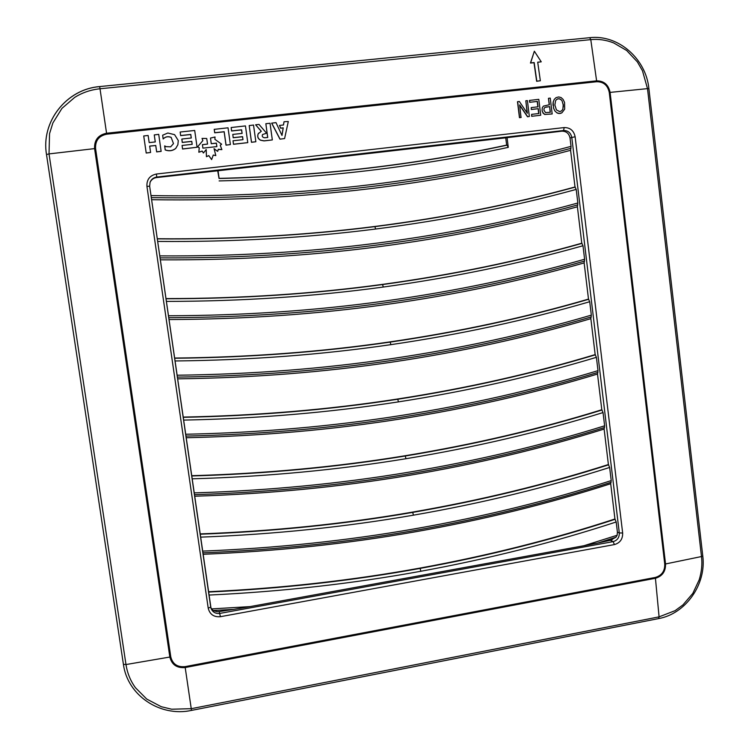 <?xml version="1.0" encoding="UTF-8"?>
<svg xmlns="http://www.w3.org/2000/svg" width="749" height="749" viewBox="0 0 749 749"><rect width="100%" height="100%" fill="white"/><g stroke="black" fill="none" stroke-linecap="round" stroke-linejoin="round"><path stroke-width="1.12" d="M367.029 168.188C414.965 162.552 461.506 154.856 506.642 145.1L505.734 137.825L218.043 170.763L219.111 178.365C269.771 177.195 319.074 173.805 367.029 168.188M171.118 137.423C168.066 136.187 165.417 136.702 163.16 138.968L162.645 135.223L167.823 133.013L174.592 134.661L178.29 140.578L177.869 144.754L175.725 148.471C172.56 150.914 169.049 151.401 165.192 149.94L164.743 145.877L165.997 146.635L170.65 146.851L173.487 143.602L171.137 137.348L173.487 143.602M191.248 138.013L190.752 134.52L180.64 135.616L180.163 132.03L194.693 130.457L197.081 147.253L182.578 148.948L182.082 145.446L192.193 144.342L191.763 141.346L182.288 142.385L181.885 139.033L191.285 138.003L190.78 134.446L180.668 135.541L180.163 132.03M197.081 147.253L182.559 149.023L182.082 145.446M192.156 144.342L191.735 141.421L182.269 142.46L181.82 139.089M155.736 145.493L149.669 146.092L150.596 152.487L146.214 152.974L143.724 135.962L148.143 135.485L149.173 142.6L155.277 141.935L154.266 134.923L158.713 134.343L161.138 151.392L156.653 151.888L155.736 145.493L149.688 146.158M150.596 152.487L146.205 153.039L143.724 135.962M155.249 141.935L154.266 134.923M230.392 144.594L226.011 145.147L224.138 131.796L214.701 132.816L214.214 129.362L228.033 127.798L230.392 144.594L226.058 145.081L224.185 131.721L214.738 132.742L214.251 129.287M216.835 146.598L216.358 143.181L211.227 143.742L210.506 138.078L211.265 143.677L216.395 143.106L216.882 146.598L202.904 148.143L202.408 144.651L207.557 144.089L206.724 138.49L202.033 138.415L202.857 140.597L197.596 146.832L199.243 147.693L198.869 152.169L202.174 151.073L203.466 152.936L206.2 149.547L206.471 156.653L208.793 155.577L211.63 159.584L213.268 155.034L215.806 155.605L214.083 148.677L217.669 151.354L218.399 149.266L221.891 149.613L220.281 145.372L221.629 144.173L214.897 139.333L215.019 136.992L210.506 138.078M221.629 144.173L220.29 145.156M221.891 149.613L218.118 149.435M217.669 151.354L213.98 148.808M215.806 155.605L213.259 155.062M211.63 159.584L208.765 155.642L206.434 156.719L206.172 149.613L203.428 153.002L202.136 151.139L198.841 152.244L199.215 147.768L197.596 146.832M202.839 140.625L202.033 138.415M207.557 144.089L202.417 144.716M255.849 141.748L251.467 142.301L249.202 125.57L251.514 142.226L255.849 141.748L253.527 125.036L249.202 125.57M283.431 124.999L284.049 121.741L288.299 121.507L284.592 138.565L279.948 139.145L271.653 123.154L275.997 122.611L281.989 135.457L283.234 127.854L280.688 128.135L279.508 125.42L283.487 124.989L284.049 121.741M284.592 138.565L279.948 139.145M281.952 135.372L283.169 127.929L280.622 128.21L279.508 125.42M272.327 139.923L270.033 123.257L265.848 123.707L267.739 137.46L264.64 137.769C262.45 137.385 261.766 136.29 262.581 134.492L266.607 133.238L259.004 124.418L255.615 124.783L261.307 131.272L258.208 133.809C257.188 136.496 257.946 138.593 260.493 140.119L264.079 140.84L272.327 139.923L264.022 140.906L260.437 140.185C257.899 138.677 257.141 136.571 258.152 133.884L258.648 133.107M261.214 131.3L255.615 124.783M266.607 133.238L262.553 134.53M267.674 137.47L265.848 123.707M242.058 133.397L241.562 129.905L231.581 130.991L231.151 127.527L245.447 125.916L247.779 142.638L233.519 144.22L233.033 140.775L242.985 139.679L242.564 136.646L233.239 137.666L232.78 134.417L242.114 133.397L241.618 129.82L231.628 130.906L231.151 127.527M247.779 142.638L233.473 144.285L233.033 140.775M242.929 139.689L242.517 136.721L233.192 137.741L232.78 134.417M525.826 100.759L527.399 100.591L529.346 116.507L527.671 116.694L519.647 104.907L521.023 117.499L519.46 117.668L517.493 101.733L519.338 101.461L527.362 113.277L525.826 100.759L527.146 112.959M529.346 116.507L527.511 116.769L519.694 105.3M531.303 109.513L531.247 107.566L538.054 106.817L537.389 101.405L529.665 102.313L529.44 100.432L538.793 99.345L540.722 115.243L531.668 116.31L531.603 114.354L538.868 113.548L538.278 108.68L531.303 109.513L531.247 107.566M537.876 106.835L537.22 101.49M538.69 113.567L538.11 108.764M548.633 98.278L550.253 98.1L552.172 113.96L544.729 114.457L543.062 113.183L542.098 110.515L542.285 107.847L543.371 106.133L549.42 104.729L548.455 98.362L549.232 104.748M553.577 108.24L553.183 102.061L554.194 99.467L556.011 97.66L558.66 96.939L561.095 97.557L563.117 99.43L564.568 102.491L564.68 109.157L561.919 112.809L559.278 113.474L556.853 112.799L554.822 110.88L553.455 107.8M163.16 138.968L163.17 138.893C165.435 136.636 168.085 136.121 171.137 137.348M163.17 138.893L162.645 135.223M177.869 144.754L175.743 148.396C172.579 150.839 169.059 151.326 165.211 149.866L164.649 145.961M161.157 151.317L156.672 151.813L155.745 145.428M280.014 139.071L271.718 123.079M521.182 117.415L519.46 117.668M519.619 117.593L517.662 101.649M537.389 101.405L529.665 102.313M529.833 102.229L529.599 100.347M540.722 115.243L531.668 116.31M531.837 116.226L531.603 114.354M538.278 108.68L531.472 109.429M552.172 113.96L545.122 114.438L543.559 113.492L542.201 111.142M553.268 105.796L553.024 105.188M553.202 105.103L552.987 104.514M553.165 104.429L552.987 103.868M553.165 103.783L553.015 103.24M553.193 103.156L553.08 102.641M553.258 102.557L553.183 102.061M553.361 101.976L553.314 101.508M561.497 113.005L560.87 113.249M561.048 113.165L560.402 113.371M560.58 113.286L559.915 113.445M560.093 113.361L559.597 113.474M559.775 113.389L559.278 113.474M559.456 113.399L558.96 113.464M559.138 113.38L558.651 113.427M558.829 113.342L558.342 113.371M558.52 113.296L558.042 113.296M558.22 113.221L557.743 113.202M557.921 113.127L557.443 113.09M557.621 113.005L557.144 112.959M557.322 112.874L556.853 112.799M541.246 61.821L537.707 62.186L540.347 80.77L536.808 81.145L534.159 62.551L530.61 62.916L534.355 51.213L541.246 61.821L537.726 62.298M540.347 80.77L536.64 81.276L534 62.682L530.451 63.047L534.355 51.213M150.006 182.447C151.392 179.582 153.573 177.953 156.541 177.569L218.043 170.763M622.653 532.998C622.803 539.074 620.06 542.931 614.423 544.579L220.431 616.689C213.868 617.251 209.786 614.405 208.213 608.179L146.926 186.314C146.626 179.563 149.791 175.463 156.41 174.03L564.175 127.573C570.158 127.527 573.809 130.607 575.138 136.805L622.653 532.998L619.301 532.96L617.41 532.108L616.193 521.978L614.938 518.982L610.697 483.732L611.221 480.596L609.639 467.451L608.394 464.539L604.125 429.065L604.63 425.807L603.039 412.568L601.803 409.75L597.505 374.041L598.002 370.643L596.401 357.329L595.174 354.605L590.849 318.662L591.326 315.132L589.716 301.725L588.489 299.094L584.145 262.908L584.604 259.248L582.984 245.747L581.776 243.219L577.395 206.799L577.844 202.998L576.215 189.413L575.007 186.978L570.598 150.315L571.038 146.373L570.036 138.05C569.025 133.453 566.291 131.159 561.853 131.169L505.734 137.825M617.41 532.108L617.157 535.245L615.903 537.248L598.142 542.959L610.341 540.301L615.903 537.248M220.431 616.689L219.185 611.577L217.06 611.69L213.072 610.529L210.862 607.785M543.933 110.159L544.074 108.455L544.991 107.379L549.644 106.601L550.328 112.275L545.525 112.603L543.943 110.159M563.257 104.467L562.864 109.242L561.488 110.974L559.643 111.582L556.423 109.897L554.878 105.038L555.571 100.722L556.769 99.345L558.698 98.737L560.626 99.317L562.022 100.703L563.323 105.132M217.669 170.575L219.045 178.487C269.78 177.316 319.158 173.918 367.179 168.291C415.189 162.655 461.796 154.94 506.998 145.166L508.271 147.356L507.045 137.442M617.157 535.245L583.958 545.721L598.142 542.959M583.958 545.721L250.044 606.606L233.828 609.368L213.072 610.519M610.304 540.31L612.148 539.711M219.185 611.577L233.828 609.368M219.223 611.568L217.06 611.68M549.644 106.601L550.15 112.294M546.012 107.07L549.466 106.686M563.145 105.206L563.37 105.759M563.192 105.843L563.379 106.349M563.201 106.433L563.36 106.92M557.2 99.102L557.677 98.905M557.499 98.99L558.005 98.821M557.827 98.905L558.351 98.765M558.174 98.849L558.698 98.737M558.52 98.831L559.035 98.756M558.857 98.84L559.372 98.802M559.194 98.887L559.69 98.877M559.512 98.962L560.009 98.99M559.831 99.074L560.318 99.14M560.14 99.224L560.626 99.317M560.449 99.402L560.926 99.533M560.748 99.617L561.216 99.776M562.995 103.98L563.079 104.551M185.902 436.087C260.137 434.448 331.629 428.203 400.369 417.38C469.155 406.501 535.011 391.502 597.945 372.403M597.505 374.041C534.664 393.141 468.893 408.13 400.2 419.009C331.592 429.842 260.24 436.087 186.145 437.744M183.177 417.324C257.45 415.901 328.961 409.881 397.728 399.245L398.477 401.876C329.597 412.559 257.974 418.635 183.58 420.095M595.174 354.605C532.23 373.536 466.355 388.338 397.56 399.011C328.83 409.637 257.366 415.658 183.149 417.081M177.344 377.103C251.936 376.138 323.765 370.54 392.813 360.297C461.918 349.998 528.073 335.543 591.27 316.93M590.849 318.662C527.727 337.265 461.665 351.721 392.663 362.029C323.737 372.272 252.048 377.88 177.597 378.854M174.611 358.256C249.239 357.526 321.087 352.142 390.173 342.096L390.903 344.652C460.129 334.513 526.397 320.207 589.716 301.725M588.489 299.094C525.283 317.539 459.118 331.798 390.004 341.89C320.965 351.936 249.155 357.32 174.583 358.05M168.722 317.698C243.678 317.436 315.844 312.483 385.22 302.83C454.634 293.121 521.079 279.218 584.557 261.092M584.145 262.908C520.752 281.034 454.4 294.947 385.08 304.656C315.835 314.308 243.809 319.271 168.993 319.551M165.978 298.785C240.963 298.748 313.157 294.001 382.561 284.554L383.291 287.045C313.784 296.538 241.468 301.323 166.362 301.407M581.776 243.219C518.289 261.167 451.825 274.883 382.393 284.386C313.035 293.833 240.888 298.57 165.95 298.598M160.043 257.871C235.364 258.321 307.876 254.014 377.562 244.97C447.303 235.869 514.048 222.509 577.797 204.889M577.395 206.799C513.73 224.419 447.069 237.779 377.44 246.889C307.876 255.943 235.504 260.259 160.323 259.837M157.29 238.884C232.639 239.558 305.18 235.467 374.893 226.619L375.614 229.035C305.789 237.929 233.136 242.058 157.655 241.431M575.007 186.978C511.239 204.421 444.485 217.585 374.734 226.479C305.058 235.326 232.574 239.408 157.262 238.734M151.298 197.633C226.994 198.794 299.843 195.152 369.856 186.707C439.916 178.225 506.97 165.417 571 148.311M570.598 150.315C506.652 167.43 439.7 180.237 369.744 188.729C299.862 197.184 227.144 200.835 151.598 199.702M208.54 592.066C281.746 588.639 352.264 580.756 420.105 568.407L420.872 571.253C488.854 558.801 553.96 542.379 616.193 521.978M614.938 518.982C552.799 539.336 487.796 555.702 419.927 568.098C352.124 580.428 281.652 588.311 208.494 591.729M202.848 552.846C276.372 549.85 347.199 542.37 415.311 530.395C483.479 518.374 548.755 502.326 611.156 482.262M610.697 483.732C548.39 503.777 483.199 519.815 415.133 531.846C347.133 543.811 276.447 551.301 203.054 554.297M200.142 534.224C273.703 531.453 344.549 524.178 412.699 512.4L413.457 515.172C345.205 527.006 274.246 534.327 200.573 537.145M608.394 464.539C545.993 484.425 480.699 500.285 412.521 512.11C344.418 523.888 273.61 531.153 200.105 533.915M194.403 494.668C268.282 492.346 339.437 485.483 407.868 474.08C476.336 462.62 541.911 447.097 604.565 427.51M604.125 429.065C541.546 448.642 476.074 464.155 407.69 475.615C339.391 487.019 268.367 493.891 194.628 496.222M191.688 475.971C265.605 473.874 336.778 467.226 405.237 456.01L405.995 458.716C337.434 469.979 266.138 476.682 192.109 478.826M601.803 409.75C539.13 429.168 473.555 444.494 405.069 455.757C336.647 466.955 265.511 473.602 191.65 475.699M602.056 409.984C539.364 429.402 473.752 444.747 405.237 456.01M608.656 464.801C546.227 484.697 480.905 500.557 412.699 512.4M615.201 519.263C553.034 539.626 488.002 556.011 420.105 568.407M575.26 187.091C511.464 204.543 444.681 217.716 374.893 226.619M582.02 243.369C518.505 261.317 452.022 275.042 382.561 284.554M588.742 299.263C525.508 317.716 459.315 331.994 390.173 342.096M595.427 354.801C532.455 373.742 466.561 388.553 397.728 399.245M185.069 666.638L655.356 577.432C661.77 575.513 664.906 571.075 664.747 564.119L609.274 92.483C607.757 85.33 603.572 81.744 596.728 81.735L106.704 134.202C98.924 135.831 95.207 140.597 95.563 148.499L170.781 656.873C172.635 664.082 177.401 667.331 185.069 666.638L185.2 667.537L655.441 578.275C662.35 576.196 665.711 571.421 665.543 563.96L701.485 556.544L647.501 88.625L610.098 92.399L665.543 563.96L664.747 564.119M655.356 577.432L659.083 616.858L675.111 610.65L682.929 604.92L692.806 593.405L699.182 579.857C701.635 571.89 702.403 564.119 701.485 556.544L702.768 555.898C706.55 584.098 685.859 613.759 658.624 618.59L659.083 616.858L191.248 708.685L185.2 667.537C176.951 668.277 171.83 664.775 169.836 657.042L170.781 656.873M609.274 92.483L610.098 92.399C608.469 84.703 603.975 80.855 596.607 80.845L596.728 81.735M95.563 148.499L94.58 148.611C94.196 140.11 98.185 134.989 106.564 133.238L596.607 80.845L590.783 39.631L100.01 88.766L106.704 134.202M589.547 37.74L589.706 37.684C618.206 34.276 646.059 58.75 648.896 88.663L647.501 88.625L642.464 70.734L637.362 61.877L626.679 50.511L613.712 42.936C605.997 39.931 598.348 38.836 590.783 39.631L589.706 37.684L99.673 86.575L100.01 88.766C90.723 89.74 82.296 92.623 74.713 97.389L61.942 108.38L52.879 122.967L49.556 133.622L49.022 153.91L94.58 148.611L169.836 657.042L125.982 664.55C127.349 673.229 130.523 680.972 135.503 687.779L146.738 699.07L161.241 706.7L171.661 709.219L191.248 708.685L191.472 710.267M614.423 544.579L613.141 541.63L219.85 613.412C215.6 613.871 212.669 612.205 211.04 608.403L149.65 186.248L146.926 186.314M149.641 186.239L150.062 182.288C151.279 179.32 153.498 177.579 156.747 177.064L156.41 174.03M564.175 127.573L563.576 130.523L156.747 177.064L156.541 177.569M575.138 136.805L571.787 137.432C570.785 132.798 568.051 130.495 563.576 130.523L561.853 131.169M610.341 540.301L613.141 541.63C617.345 540.404 619.404 537.51 619.301 532.96L571.787 137.432L570.036 138.05M211.031 608.366L210.722 607.093M150.062 182.288L149.65 186.248L210.712 607.064L208.213 608.179M49.022 153.91L125.982 664.55L123.407 664.297L46.504 154.547L49.022 153.91M99.683 86.612C66.511 89.14 40.811 121.722 46.504 154.509C40.802 121.684 66.492 89.112 99.673 86.575L354.005 61.24M151.008 195.592C226.769 196.8 299.684 193.195 369.763 184.76C439.869 176.287 506.961 163.488 571.038 146.373M508.271 147.356C462.901 157.187 416.107 164.949 367.89 170.641C319.664 176.305 270.08 179.732 219.129 180.921M211.471 608.918L250.044 606.606M208.971 595.062C282.298 591.588 352.929 583.649 420.872 571.253M598.002 370.643C535.029 389.761 469.127 404.75 400.294 415.62C331.498 426.443 259.94 432.66 185.64 434.261M596.401 357.329C533.363 376.298 467.385 391.147 398.477 401.876M591.326 315.132C528.082 333.754 461.89 348.21 392.738 358.49C323.624 368.733 251.739 374.303 177.073 375.221M175.004 360.962C249.754 360.185 321.714 354.745 390.903 344.652M584.604 259.248C521.089 277.383 454.596 291.286 385.126 300.976C315.704 310.62 243.472 315.554 168.441 315.769M582.984 245.747C519.394 263.732 452.827 277.495 383.291 287.045M577.844 202.998C514.048 220.627 447.256 233.978 377.468 243.069C307.717 252.104 235.149 256.383 159.752 255.896M576.215 189.413C512.344 206.893 445.477 220.103 375.614 229.035M611.221 480.596C548.792 500.669 483.461 516.716 415.255 528.738C347.077 540.703 276.194 548.165 202.595 551.114M609.639 467.451C547.135 487.384 481.747 503.291 413.457 515.172M604.63 425.807C541.93 445.402 476.317 460.925 407.793 472.366C339.306 483.77 268.095 490.614 194.15 492.889M603.039 412.568C540.272 432.023 474.585 447.406 405.995 458.716M658.624 618.59L191.491 710.408C160.249 717.28 127.452 695.512 123.407 664.297L46.504 154.528M648.896 88.663L702.768 555.898"/></g></svg>
